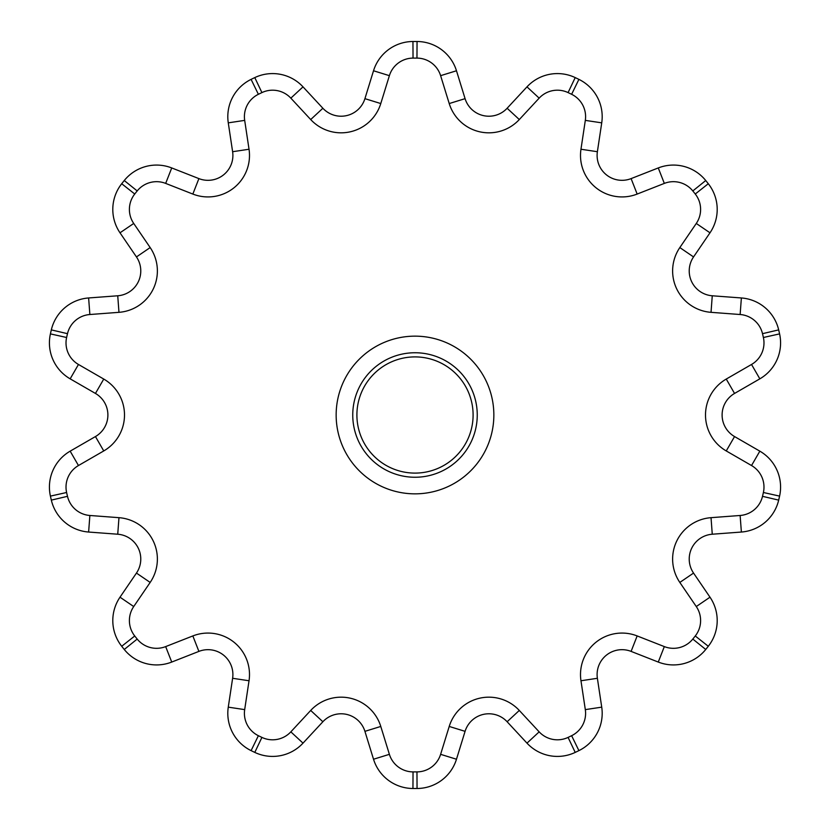 <?xml version="1.0" encoding="UTF-8"?>
<svg xmlns="http://www.w3.org/2000/svg" width="830" height="830" viewBox="0 0 830 830"><rect width="100%" height="100%" fill="white"/><g stroke="black" fill="none" stroke-linecap="round" stroke-linejoin="round"><path stroke-width="1.25" d="M336.15 415A78.85 78.85 0 0 1 415 336.15A78.85 78.85 0 0 1 493.85 415A78.85 78.85 0 0 1 415 493.85A78.85 78.85 0 0 1 336.15 415M477.25 415A62.25 62.25 0 0 0 415 352.75A62.25 62.25 0 0 0 352.75 415A62.25 62.25 0 0 0 415 477.25A62.25 62.25 0 0 0 477.25 415M585.596 713.333A24.9 24.9 0 0 0 585.316 709.619L580.969 680.756A41.5 41.5 0 0 1 637.16 635.936L664.332 646.601A24.9 24.9 0 0 0 692.811 639.059A356.91 356.91 0 0 0 695.26 635.988A24.9 24.9 0 0 0 696.277 606.543L679.832 582.432A41.5 41.5 0 0 1 711.03 517.671L740.132 515.482A24.9 24.9 0 0 0 762.511 496.33A356.91 356.91 0 0 0 763.393 492.501A24.9 24.9 0 0 0 751.534 465.537L726.25 450.939A41.5 41.5 0 0 1 726.25 379.061L751.534 364.463A24.9 24.9 0 0 0 763.393 337.499A356.91 356.91 0 0 0 762.511 333.67A24.9 24.9 0 0 0 740.132 314.518L711.03 312.329A41.5 41.5 0 0 1 679.832 247.568L696.277 223.457A24.9 24.9 0 0 0 695.26 194.013A356.91 356.91 0 0 0 692.811 190.942A24.9 24.9 0 0 0 664.332 183.399L637.16 194.064A41.5 41.5 0 0 1 580.969 149.244L585.316 120.381A24.9 24.9 0 0 0 571.621 94.298A356.91 356.91 0 0 0 568.083 92.597A24.9 24.9 0 0 0 539.158 98.148L519.3 119.551A41.5 41.5 0 0 1 449.217 103.553L440.616 75.665A24.9 24.9 0 0 0 416.961 58.1A356.91 356.91 0 0 0 413.039 58.1A24.9 24.9 0 0 0 389.384 75.665L380.783 103.553A41.5 41.5 0 0 1 310.7 119.551L290.842 98.148A24.9 24.9 0 0 0 261.917 92.597A356.91 356.91 0 0 0 258.379 94.298A24.9 24.9 0 0 0 244.684 120.381L249.031 149.244A41.5 41.5 0 0 1 192.84 194.064L165.668 183.399A24.9 24.9 0 0 0 137.189 190.942A356.91 356.91 0 0 0 134.74 194.013A24.9 24.9 0 0 0 133.723 223.457L150.168 247.568A41.5 41.5 0 0 1 118.97 312.329L89.868 314.518A24.9 24.9 0 0 0 67.489 333.67A356.91 356.91 0 0 0 66.608 337.499A24.9 24.9 0 0 0 78.466 364.463L103.75 379.061A41.5 41.5 0 0 1 103.75 450.939L78.466 465.537A24.9 24.9 0 0 0 66.608 492.501A356.91 356.91 0 0 0 67.489 496.33A24.9 24.9 0 0 0 89.868 515.482L118.97 517.671A41.5 41.5 0 0 1 150.168 582.432L133.723 606.543A24.9 24.9 0 0 0 134.74 635.988A356.91 356.91 0 0 0 137.189 639.059A24.9 24.9 0 0 0 165.668 646.601L192.84 635.936A41.5 41.5 0 0 1 249.031 680.756L244.684 709.619A24.9 24.9 0 0 0 258.379 735.702A356.91 356.91 0 0 0 261.917 737.403A24.9 24.9 0 0 0 290.842 731.853L310.7 710.449A41.5 41.5 0 0 1 380.783 726.447L389.384 754.335A24.9 24.9 0 0 0 413.039 771.9A356.91 356.91 0 0 0 416.961 771.9A24.9 24.9 0 0 0 440.616 754.335L449.217 726.447A41.5 41.5 0 0 1 519.3 710.449L539.158 731.853A24.9 24.9 0 0 0 568.083 737.403A356.91 356.91 0 0 0 571.621 735.702A24.9 24.9 0 0 0 585.596 713.333M601.729 707.15A41.5 41.5 0 0 1 578.904 750.621A373.51 373.51 0 0 1 575.211 752.405A41.5 41.5 0 0 1 526.988 743.141L507.13 721.747A24.9 24.9 0 0 0 465.08 731.344L456.479 759.232A41.5 41.5 0 0 1 417.054 788.5A373.51 373.51 0 0 1 412.946 788.5A41.5 41.5 0 0 1 373.521 759.232L364.92 731.344A24.9 24.9 0 0 0 322.87 721.747L303.012 743.141A41.5 41.5 0 0 1 254.789 752.405A373.51 373.51 0 0 1 251.096 750.621A41.5 41.5 0 0 1 228.271 707.15L232.618 678.286A24.9 24.9 0 0 0 198.899 651.394L171.727 662.06A41.5 41.5 0 0 1 124.261 649.475A373.51 373.51 0 0 1 121.709 646.269A41.5 41.5 0 0 1 120.008 597.195L136.452 573.074A24.9 24.9 0 0 0 117.736 534.219L88.623 532.04A41.5 41.5 0 0 1 51.325 500.117A373.51 373.51 0 0 1 50.412 496.112A41.5 41.5 0 0 1 70.166 451.157L95.45 436.559A24.9 24.9 0 0 0 95.45 393.441L70.166 378.843A41.5 41.5 0 0 1 50.412 333.888A373.51 373.51 0 0 1 51.325 329.884A41.5 41.5 0 0 1 88.623 297.96L117.736 295.781A24.9 24.9 0 0 0 136.452 256.927L120.008 232.805A41.5 41.5 0 0 1 121.709 183.731A373.51 373.51 0 0 1 124.261 180.525A41.5 41.5 0 0 1 171.727 167.94L198.899 178.606A24.9 24.9 0 0 0 232.618 151.714L228.271 122.85A41.5 41.5 0 0 1 251.096 79.379A373.51 373.51 0 0 1 254.789 77.595A41.5 41.5 0 0 1 303.012 86.86L322.87 108.253A24.9 24.9 0 0 0 364.92 98.656L373.521 70.768A41.5 41.5 0 0 1 412.946 41.5A373.51 373.51 0 0 1 417.054 41.5A41.5 41.5 0 0 1 456.479 70.768L465.08 98.656A24.9 24.9 0 0 0 507.13 108.253L526.988 86.86A41.5 41.5 0 0 1 575.211 77.595A373.51 373.51 0 0 1 578.904 79.379A41.5 41.5 0 0 1 601.729 122.85L597.382 151.714A24.9 24.9 0 0 0 631.101 178.606L658.273 167.94A41.5 41.5 0 0 1 705.739 180.525A373.51 373.51 0 0 1 708.291 183.731A41.5 41.5 0 0 1 709.992 232.805L693.548 256.927A24.9 24.9 0 0 0 712.264 295.781L741.377 297.96A41.5 41.5 0 0 1 778.675 329.884A373.51 373.51 0 0 1 779.588 333.888A41.5 41.5 0 0 1 759.834 378.843L734.55 393.441A24.9 24.9 0 0 0 734.55 436.559L759.834 451.157A41.5 41.5 0 0 1 779.588 496.112A373.51 373.51 0 0 1 778.675 500.117A41.5 41.5 0 0 1 741.377 532.04L712.264 534.219A24.9 24.9 0 0 0 693.548 573.074L709.992 597.195A41.5 41.5 0 0 1 708.291 646.269A373.51 373.51 0 0 1 705.739 649.475A41.5 41.5 0 0 1 658.273 662.06L631.101 651.394A24.9 24.9 0 0 0 597.382 678.286L601.729 707.15L585.316 709.619M356.9 415A58.1 58.1 0 0 1 415 356.9A58.1 58.1 0 0 1 473.1 415A58.1 58.1 0 0 1 415 473.1A58.1 58.1 0 0 1 356.9 415M597.382 678.286L580.969 680.756M709.992 597.195L696.277 606.543M693.548 573.074L679.832 582.432M759.834 451.157L751.534 465.537M734.55 436.559L726.25 450.939M779.588 333.888L763.393 337.499M712.264 295.781L711.03 312.329M708.291 183.731L695.26 194.013M631.101 178.606L637.16 194.064M578.904 79.379L571.621 94.298M290.842 98.148L303.012 86.86M322.87 108.253L310.7 119.551M364.92 98.656L380.783 103.553M261.917 92.597L254.789 77.595M373.521 70.768L389.384 75.665M258.379 94.298L251.096 79.379M412.946 41.5L413.039 58.1M244.684 120.381L228.271 122.85M417.054 41.5L416.961 58.1M249.031 149.244L232.618 151.714M456.479 70.768L440.616 75.665M192.84 194.064L198.899 178.606M465.08 98.656L449.217 103.553M165.668 183.399L171.727 167.94M507.13 108.253L519.3 119.551M137.189 190.942L124.261 180.525M526.988 86.86L539.158 98.148M134.74 194.013L121.709 183.731M575.211 77.595L568.083 92.597M133.723 223.457L120.008 232.805M150.168 247.568L136.452 256.927M601.729 122.85L585.316 120.381M118.97 312.329L117.736 295.781M597.382 151.714L580.969 149.244M89.868 314.518L88.623 297.96M67.489 333.67L51.325 329.884M658.273 167.94L664.332 183.399M66.608 337.499L50.412 333.888M705.739 180.525L692.811 190.942M78.466 364.463L70.166 378.843M103.75 379.061L95.45 393.441M709.992 232.805L696.277 223.457M103.75 450.939L95.45 436.559M693.548 256.927L679.832 247.568M78.466 465.537L70.166 451.157M66.608 492.501L50.412 496.112M741.377 297.96L740.132 314.518M67.489 496.33L51.325 500.117M778.675 329.884L762.511 333.67M89.868 515.482L88.623 532.04M118.97 517.671L117.736 534.219M759.834 378.843L751.534 364.463M150.168 582.432L136.452 573.074M734.55 393.441L726.25 379.061M133.723 606.543L120.008 597.195M134.74 635.988L121.709 646.269M137.189 639.059L124.261 649.475M779.588 496.112L763.393 492.501M165.668 646.601L171.727 662.06M778.675 500.117L762.511 496.33M192.84 635.936L198.899 651.394M741.377 532.04L740.132 515.482M249.031 680.756L232.618 678.286M712.264 534.219L711.03 517.671M244.684 709.619L228.271 707.15M258.379 735.702L251.096 750.621M261.917 737.403L254.789 752.405M708.291 646.269L695.26 635.988M290.842 731.853L303.012 743.141M705.739 649.475L692.811 639.059M310.7 710.449L322.87 721.747M658.273 662.06L664.332 646.601M380.783 726.447L364.92 731.344M631.101 651.394L637.16 635.936M389.384 754.335L373.521 759.232M413.039 771.9L412.946 788.5M416.961 771.9L417.054 788.5M578.904 750.621L571.621 735.702M440.616 754.335L456.479 759.232M575.211 752.405L568.083 737.403M449.217 726.447L465.08 731.344M526.988 743.141L539.158 731.853M519.3 710.449L507.13 721.747"/></g></svg>
